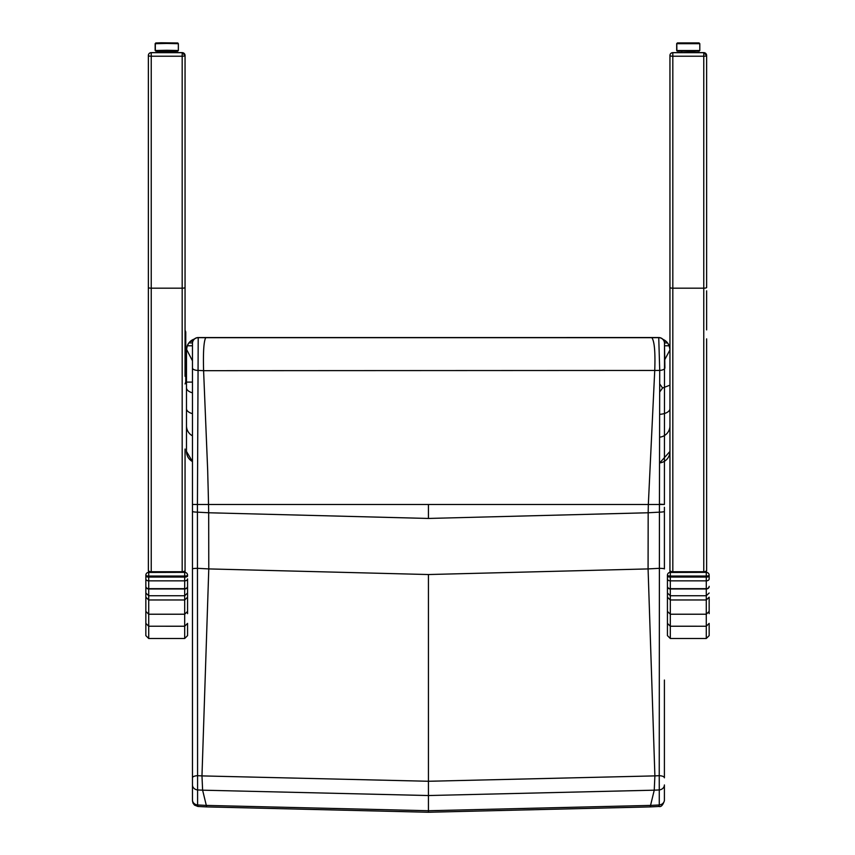 <?xml version="1.0" encoding="UTF-8"?>
<svg xmlns="http://www.w3.org/2000/svg" width="855" height="855" viewBox="0 0 855 855"><rect width="100%" height="100%" fill="white"/><g stroke="black" fill="none" stroke-linecap="round" stroke-linejoin="round"><path stroke-width="1.28" d="M145.842 575.233A2.875 0.812 -0 0 0 148.717 576.046L148.717 572.358A2.875 2.875 0 0 0 145.842 575.233L145.842 597.185L148.717 599.986L145.842 597.185L145.842 611.4L148.717 614.221L145.842 611.4L145.842 623.38L148.717 626.245L145.842 623.38L145.842 635.618L145.842 611.539M187.566 605.96L187.566 611.539M187.566 613.655L187.566 578.91A2.875 1.956 -0 0 1 184.691 580.855L184.691 588.668L148.717 588.668L148.717 577.072A2.875 1.005 180 0 1 145.842 576.067M184.691 638.493L148.717 638.493L148.717 614.221L184.691 614.221L187.566 611.4L184.691 614.221L184.691 626.223L148.717 626.223L184.691 626.245L184.691 638.493L187.566 635.618L187.566 623.38L184.691 626.223L187.566 623.38L187.566 635.479M187.566 586.327A2.875 2.341 180 0 1 184.691 588.668L184.691 614.221L148.717 614.221L148.717 599.986L184.691 599.986L187.566 597.185L184.691 599.954L148.717 599.954L148.717 588.668A2.875 2.341 180 0 1 145.842 586.327M184.691 572.444L184.691 576.046A2.875 0.812 -0 0 0 187.566 575.233A2.875 2.875 0 0 0 184.691 572.358L148.717 572.444M187.566 576.067A2.875 1.005 180 0 1 184.691 577.072L184.691 580.855L148.717 580.855A2.875 1.956 0 0 1 145.842 578.91L145.842 575.725M187.566 586.541A2.875 2.415 -0 0 1 184.691 588.956L148.717 588.956A2.875 2.415 0 0 1 145.842 586.541L145.842 584.264M145.842 613.655L145.842 597.185M185.054 330.083L185.77 331.997L185.77 372.534L185.054 374.458M185.054 383.948L185.77 382.046L185.77 372.534M185.054 376.286L185.054 55.511L182.179 52.636L173.138 52.636M185.054 572.38L185.054 449.046M148.364 338.837L148.364 55.511A2.875 2.875 180 0 1 151.239 52.636L151.239 56.227L182.179 56.227L182.179 52.679L151.239 52.679A2.875 2.875 180 0 0 148.364 55.554A2.875 0.673 -0 0 0 151.239 56.227L151.239 288.178L182.179 288.178L182.179 571.728L151.239 571.728L151.239 572.358M160.558 52.636L151.239 52.636M185.054 55.511A2.875 2.875 0 0 0 182.179 52.636M148.364 384.942L148.364 570.403A2.875 2.811 180 0 0 149.176 572.358M182.179 572.358L182.179 571.728A2.875 1.336 180 0 0 185.054 570.403A2.875 2.811 180 0 1 184.242 572.358M151.239 571.728A2.875 1.336 180 0 1 148.364 570.403L148.364 287.504A2.875 0.673 -0 0 0 151.239 288.178L151.239 571.728M185.054 287.504L185.054 55.554A2.875 0.673 -0 0 1 182.179 56.227L182.179 288.178A2.875 0.673 -0 0 0 185.054 287.504L185.054 329.902M182.179 52.679A2.875 2.875 180 0 1 185.054 55.554M148.364 290.828L148.364 287.504M163.604 52.679L170.081 52.679M160.366 52.315L160.366 51.236L173.319 51.236L173.319 52.315L160.665 52.679M155.781 51.193L155.15 50.477L155.15 43.637L155.867 42.921M709.158 605.96L709.158 613.655M709.158 611.539L709.158 607.531M709.158 578.91L709.158 576.067A2.875 1.005 180 0 1 706.283 577.072L706.283 580.855A2.875 1.956 -0 0 0 709.158 578.91M709.158 628.788L709.158 635.618L709.158 623.38L706.283 626.223L709.158 623.38M670.309 626.223L667.434 623.38L670.309 626.245L706.283 626.245L670.309 626.223L670.309 614.221L667.434 611.4L670.309 614.221L706.283 614.221L709.158 611.4L706.283 614.221L670.309 614.221L670.309 599.954L667.434 597.185L670.309 599.986L706.283 599.986L709.158 597.185L706.283 599.954L670.309 599.954L670.309 577.072A2.875 1.005 180 0 1 667.434 576.067L667.434 635.618L670.309 638.493L670.309 626.245M706.283 572.444L706.283 576.046A2.875 0.812 0 0 0 709.158 575.233A2.875 2.875 0 0 0 706.283 572.358L670.309 572.444M667.434 575.233A2.875 0.812 0 0 0 670.309 576.046L670.309 572.358A2.875 2.875 0 0 0 667.434 575.233L667.434 576.067M667.434 589.352L667.434 578.91A2.875 1.956 0 0 0 670.309 580.855L706.283 580.855L706.283 588.668L670.309 588.668A2.875 2.341 180 0 1 667.434 586.327M667.434 613.655L667.434 597.185M705.824 572.358A2.875 2.811 180 0 0 706.636 570.403L706.636 338.869M669.946 331.997L669.946 55.511A2.875 2.875 180 0 1 672.821 52.636L672.821 56.227L703.761 56.227L703.761 52.679L672.821 52.679A2.875 2.875 180 0 0 669.946 55.554A2.875 0.673 0 0 0 672.821 56.227L672.821 288.178L703.761 288.178L703.761 571.728L672.821 571.728L672.821 572.358M703.761 52.636A2.875 2.875 0 0 1 706.636 55.511L703.761 52.636L694.581 52.636M682.012 52.636L672.821 52.636M670.758 572.358A2.875 2.811 180 0 1 669.946 570.403L669.946 329.902M669.946 290.828L669.946 287.504A2.875 0.673 0 0 0 672.821 288.178L672.821 571.728A2.875 1.336 180 0 1 669.946 570.403L669.946 572.38M703.761 572.358L703.761 571.728A2.875 1.336 180 0 0 706.636 570.403M669.946 287.504L669.946 570.403M706.636 290.828L706.636 329.902M706.636 287.504A2.875 0.673 0 0 1 703.761 288.178L703.761 56.227A2.875 0.673 0 0 0 706.636 55.554L706.636 287.504L706.636 55.554A2.875 2.875 180 0 0 703.761 52.679M685.058 52.679L688.296 52.679M699.807 43.68L699.091 42.964L677.502 42.964L676.786 43.68L699.807 43.68L699.807 50.52L676.786 50.52L677.502 51.236L694.773 51.236L694.773 52.315L682.183 52.679M699.091 42.964L677.502 42.964M681.82 52.315L681.82 51.236L699.091 51.236L699.807 50.52M698.984 42.921L677.406 42.921M664.132 341.305L666.056 341.305L662.903 339.328A11.51 11.51 -0 0 1 669.166 345.783L669.925 349.268A11.51 11.51 -0 0 1 669.946 349.941L664.773 359.634M659.451 504.161L664.399 504.461L664.506 343.336A5.761 5.761 175.1 0 0 664.485 342.951L664.474 342.823A5.761 5.761 175.2 0 1 664.474 342.887L667.541 342.908L669.166 345.783L664.549 345.783M659.793 384.023L662.572 388.01L659.825 391.782M669.946 385.167L662.572 388.01M192.461 360.831L186.508 349.268A11.51 11.51 0 0 0 186.486 349.941L187.266 345.783L188.891 342.908A11.51 11.51 0 0 1 190.387 341.305L194.374 339.018A11.51 11.51 0 0 0 194.021 339.146M186.486 349.941L186.486 451.461L186.486 349.941M193.989 339.157A11.51 11.51 0 0 0 190.387 341.305L192.813 341.305M192.471 342.908L188.891 342.908A11.51 11.51 0 0 0 187.266 345.783L192.461 345.783M664.399 507.314L664.399 511.354L664.399 507.314M664.474 342.823A5.761 5.761 175.2 0 0 658.735 337.543L658.745 337.672A5.761 5.761 175.1 0 1 664.485 342.951L664.891 367.907A5.761 2.447 179.3 0 1 659.718 370.397L659.44 504.493A393.589 0.705 -90 0 1 659.429 512.156L659.237 775.677A5.761 2.148 180 0 1 664.399 777.815L664.399 680.035M664.399 797.918L664.399 799.981A5.761 5.023 180 0 1 659.269 804.972L658.927 806.468C661.043 807.152 662.86 805.239 664.399 800.718M664.399 799.981L664.399 784.943A5.761 5.023 180 0 1 659.269 789.935L659.269 804.972A4598.799 4559.405 -87.8 0 1 650.783 805.399L428.43 810.732L206.076 805.399A4598.799 4559.405 87.8 0 1 197.591 804.972L197.43 512.156A393.589 0.705 90 0 1 197.42 504.493L192.461 504.461L192.461 777.815A5.761 2.148 -0 0 1 197.623 775.677A4569.184 4530.036 87.8 0 0 201.972 775.891L202.614 790.18L428.43 795.535L654.246 790.18A4583.473 4544.207 92.2 0 0 659.269 789.935L659.237 775.677A4569.184 4530.036 -87.8 0 1 654.887 775.891L428.43 781.267L201.972 775.902L208.78 568.917L428.43 574.539L648.079 568.917A4362.712 4325.327 92.2 0 0 659.365 568.319A5.761 0.599 180 0 1 664.399 568.917L664.399 511.354A5.761 0.812 180 0 1 659.429 512.156A4306.614 4269.72 -87.8 0 1 648.176 512.765L428.43 518.451L208.684 512.765A4306.614 4269.72 87.8 0 1 197.43 512.156A5.761 0.812 0 0 1 192.461 511.354M659.451 504.493L664.367 504.471M659.44 504.493L197.43 504.493L198.21 337.554L658.948 337.554M192.461 777.815L192.461 784.943A5.761 5.023 0 0 0 197.591 789.935A4583.473 4544.207 -92.2 0 0 202.614 790.18L206.675 806.906L197.922 806.468L197.591 804.972A5.761 5.023 0 0 1 192.461 799.981L192.461 777.815M192.461 784.943L192.461 799.981M192.461 680.035L192.461 367.992A5.761 2.437 0 0 0 198.146 370.429L203.597 370.653C203.073 352.185 203.789 341.188 205.745 337.682L198.21 337.672A5.761 5.761 -0 0 0 192.461 343.432L192.461 367.992M192.461 568.917A5.761 0.599 -0 0 1 197.505 568.319A4362.712 4325.327 -92.2 0 0 208.78 568.917L208.684 512.765A397.97 51.941 90 0 0 208.524 504.503A397.97 51.941 90 0 0 208.492 503.029A397.97 51.941 90 0 0 207.979 482.167A230.797 30.128 -90 0 1 207.701 470.881L203.597 370.685L654.738 370.461C655.411 352.068 654.438 341.145 651.841 337.682L205.745 337.682M192.461 343.304L192.461 343.304A5.761 5.761 -0 0 1 198.21 337.554L198.007 337.554M651.841 337.682L658.745 337.672L659.718 370.397L654.738 370.482L648.336 504.503A397.97 51.941 -90 0 0 648.176 512.765L648.079 568.917L654.887 775.902L654.246 790.18L650.185 806.906L658.938 806.468M187.566 597.185L187.566 611.4M709.158 597.185L709.158 611.4M184.691 577.072L148.717 577.072L148.717 576.046L184.691 576.046L184.691 577.072M145.842 593.007L148.717 595.743L184.691 595.743L187.566 593.007M160.729 52.679L172.956 52.679M166.843 43.455L178.353 43.691L177.797 42.974L161.189 42.782L155.899 42.974L155.332 43.691L166.843 43.455M166.843 50.285L155.332 50.52L156.711 51.311L173.319 51.418L177.701 51.247L178.353 50.52L166.843 50.285M709.158 586.327A2.875 2.341 180 0 1 706.283 588.668L706.283 638.493L670.309 638.493M706.283 577.072L670.309 577.072L670.309 576.046L706.283 576.046L706.283 577.072M667.434 586.541A2.875 2.415 0 0 0 670.309 588.956L706.283 588.956A2.875 2.415 -0 0 0 709.158 586.541M667.434 593.007L670.309 595.743L706.283 595.743L709.158 593.007M676.786 43.68L676.871 50.969L681.724 51.193L681.724 52.273M659.857 414.312A11.51 5.707 0 0 0 669.946 408.647M659.804 437.162A11.51 11.425 0 0 0 669.946 425.811M659.707 462.908A11.51 11.51 0 0 0 669.946 451.461L659.707 462.908M192.461 382.11L186.486 382.11M192.461 461.55A11.51 11.51 180 0 1 186.486 451.461L192.461 461.55M192.461 435.836A11.51 11.425 180 0 1 186.486 425.811M192.461 413.66A11.51 5.707 180 0 1 186.486 408.647M192.461 392.819A11.51 5.707 180 0 1 186.486 387.817M428.43 574.539L428.43 812.25L650.185 806.906M428.43 518.451L428.43 504.578M148.717 638.493L145.842 635.618M155.332 43.691L155.332 50.52M178.353 43.691L178.353 50.52M160.184 51.407L160.184 52.273M706.283 638.493L709.158 635.618M699.711 43.637L698.984 42.921L677.406 42.921L676.69 43.637L676.69 50.477M197.922 806.468L194.502 805.111L193.006 803.166L192.461 800.718M428.43 812.25L206.675 806.906M658.735 337.543L198.21 337.554"/></g></svg>
